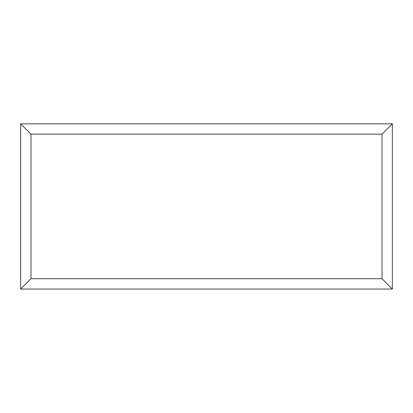 <?xml version="1.0" encoding="UTF-8"?>
<svg xmlns="http://www.w3.org/2000/svg" width="413" height="413" viewBox="0 0 413 413"><rect width="100%" height="100%" fill="white"/><g stroke="black" fill="none" stroke-linecap="round" stroke-linejoin="round"><path stroke-width="0.62" d="M392.35 289.048L20.65 289.048L20.65 123.848L392.35 123.848L392.35 289.048L382.025 278.723L382.025 134.173L392.35 123.848M20.65 289.048L30.975 278.723L382.025 278.723M382.025 134.173L30.975 134.173L20.65 123.848M312.817 289.048L100.23 289.048M30.975 134.173L30.975 278.723"/></g></svg>
